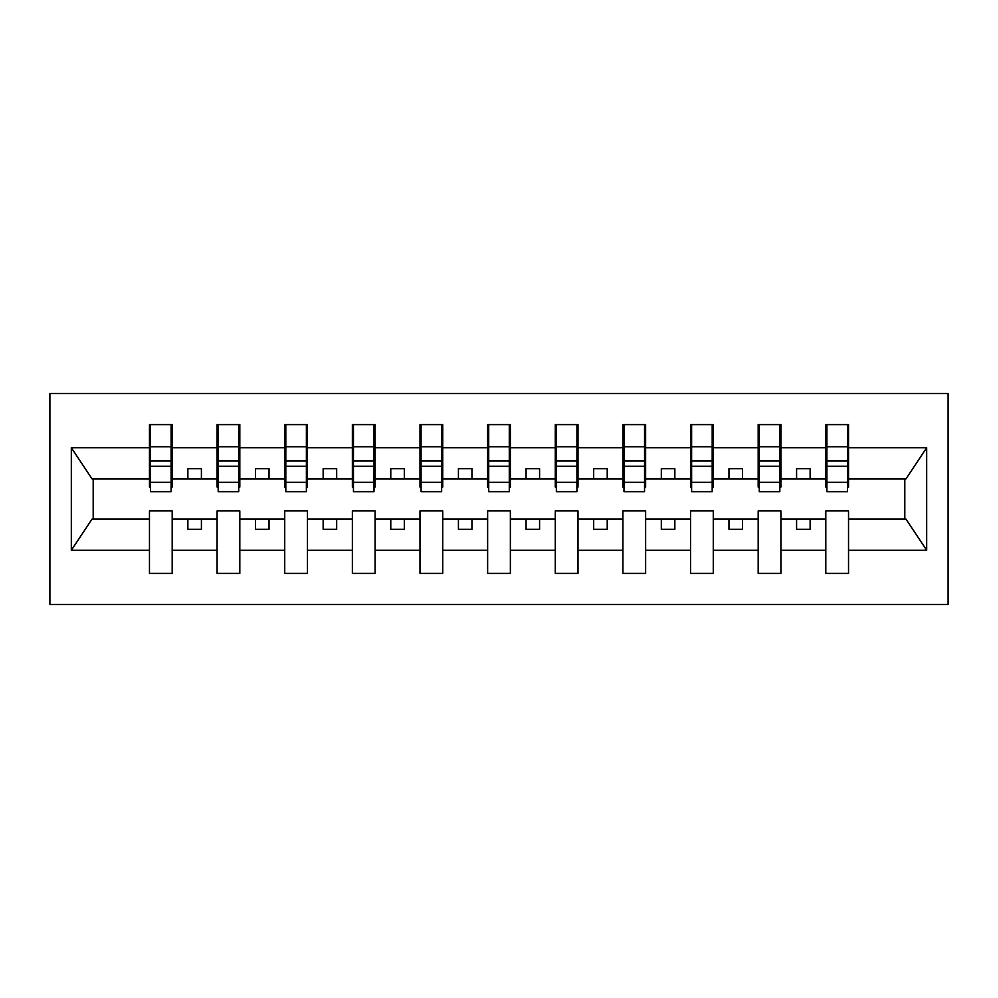 <?xml version="1.0" encoding="UTF-8"?>
<svg xmlns="http://www.w3.org/2000/svg" width="998" height="998" viewBox="0 0 998 998"><rect width="100%" height="100%" fill="white"/><g stroke="black" fill="none" stroke-linecap="round" stroke-linejoin="round"><path stroke-width="1.5" d="M49.9 604.514L948.1 604.514L948.1 393.486L49.9 393.486L49.9 604.514M847.464 487.099L848.537 487.099L848.537 478.978L905.91 478.978L926.68 447.728L926.68 550.272L848.537 550.272L848.537 510.901L825.82 510.901L825.82 519.022L780.91 519.022L780.91 510.901L758.181 510.901L758.181 519.022L713.271 519.022L713.271 510.901L690.541 510.901L690.541 519.022L645.631 519.022L645.631 510.901L622.914 510.901L622.914 519.022L578.004 519.022L578.004 510.901L555.275 510.901L555.275 519.022L510.365 519.022L510.365 510.901L487.635 510.901L487.635 519.022L442.725 519.022L442.725 510.901L419.996 510.901L419.996 519.022L375.086 519.022L375.086 510.901L352.369 510.901L352.369 519.022L307.459 519.022L307.459 510.901L284.729 510.901L284.729 519.022L239.819 519.022L239.819 510.901L217.09 510.901L217.09 519.022L172.18 519.022L172.18 510.901L149.463 510.901L149.463 519.022L92.09 519.022L71.32 550.272L71.32 447.728L92.09 478.978L149.463 478.978L149.463 447.728L71.32 447.728M848.537 550.272L848.537 573.401L825.82 573.401L825.82 519.022M825.82 550.272L780.91 550.272L780.91 573.401L758.181 573.401L758.181 519.022M780.91 550.272L780.91 519.022M758.181 550.272L713.271 550.272L713.271 573.401L690.541 573.401L690.541 519.022M713.271 550.272L713.271 519.022M690.541 550.272L645.631 550.272L645.631 573.401L622.914 573.401L622.914 519.022M645.631 550.272L645.631 519.022M622.914 550.272L578.004 550.272L578.004 573.401L555.275 573.401L555.275 519.022M578.004 550.272L578.004 519.022M555.275 550.272L510.365 550.272L510.365 573.401L487.635 573.401L487.635 519.022M510.365 550.272L510.365 519.022M487.635 550.272L442.725 550.272L442.725 573.401L419.996 573.401L419.996 519.022M442.725 550.272L442.725 519.022M419.996 550.272L375.086 550.272L375.086 573.401L352.369 573.401L352.369 519.022M375.086 550.272L375.086 519.022M352.369 550.272L307.459 550.272L307.459 573.401L284.729 573.401L284.729 519.022M307.459 550.272L307.459 519.022M284.729 550.272L239.819 550.272L239.819 573.401L217.09 573.401L217.09 519.022M239.819 550.272L239.819 519.022M826.893 482.346L847.464 482.346L847.464 491.69L826.893 491.69L826.893 424.599L825.82 424.599L825.82 447.728L780.91 447.728L780.91 487.099L779.825 487.099M826.893 487.099L825.82 487.099L825.82 447.728M759.266 482.346L779.825 482.346L779.825 491.69L759.266 491.69L759.266 424.599L758.181 424.599L758.181 447.728L713.271 447.728L713.271 487.099L712.185 487.099M759.266 487.099L758.181 487.099L758.181 447.728M691.626 482.346L712.185 482.346L712.185 491.69L691.626 491.69L691.626 424.599L690.541 424.599L690.541 447.728L645.631 447.728L645.631 487.099L644.546 487.099M691.626 487.099L690.541 487.099L690.541 447.728M623.987 482.346L644.546 482.346L644.546 491.69L623.987 491.69L623.987 424.599L622.914 424.599L622.914 447.728L578.004 447.728L578.004 487.099L576.919 487.099M623.987 487.099L622.914 487.099L622.914 447.728M556.36 482.346L576.919 482.346L576.919 491.69L556.36 491.69L556.36 424.599L555.275 424.599L555.275 447.728L510.365 447.728L510.365 487.099L509.279 487.099M556.36 487.099L555.275 487.099L555.275 447.728M488.721 482.346L509.279 482.346L509.279 491.69L488.721 491.69L488.721 424.599L487.635 424.599L487.635 447.728L442.725 447.728L442.725 487.099L441.64 487.099M488.721 487.099L487.635 487.099L487.635 447.728M421.081 482.346L441.64 482.346L441.64 491.69L421.081 491.69L421.081 424.599L419.996 424.599L419.996 447.728L375.086 447.728L375.086 487.099L374.013 487.099M421.081 487.099L419.996 487.099L419.996 447.728M353.454 482.346L374.013 482.346L374.013 491.69L353.454 491.69L353.454 424.599L352.369 424.599L352.369 447.728L307.459 447.728L307.459 487.099L306.374 487.099M353.454 487.099L352.369 487.099L352.369 447.728M285.815 482.346L306.374 482.346L306.374 491.69L285.815 491.69L285.815 424.599L284.729 424.599L284.729 447.728L239.819 447.728L239.819 487.099L238.734 487.099M285.815 487.099L284.729 487.099L284.729 447.728M218.175 482.346L238.734 482.346L238.734 491.69L218.175 491.69L218.175 424.599L217.09 424.599L217.09 447.728L172.18 447.728L172.18 424.599L171.107 424.599L171.107 491.69L150.536 491.69L150.536 466.291L171.107 466.291M218.175 487.099L217.09 487.099L217.09 447.728M217.09 550.272L172.18 550.272L172.18 573.401L149.463 573.401L149.463 519.022M172.18 550.272L172.18 519.022M150.536 466.291L150.536 424.599L149.463 424.599L149.463 447.728M149.463 478.978L149.463 487.099L150.536 487.099M848.537 478.978L848.537 424.599L847.464 424.599L847.464 482.346M758.181 424.599L780.91 424.599L780.91 447.728M690.541 424.599L713.271 424.599L713.271 447.728M622.914 424.599L645.631 424.599L645.631 447.728M555.275 424.599L578.004 424.599L578.004 447.728M487.635 424.599L510.365 424.599L510.365 447.728M419.996 424.599L442.725 424.599L442.725 447.728M352.369 424.599L375.086 424.599L375.086 447.728M284.729 424.599L307.459 424.599L307.459 447.728M217.09 424.599L239.819 424.599L239.819 447.728M926.68 447.728L848.537 447.728M149.463 550.272L71.32 550.272M149.463 424.599L172.18 424.599M825.82 424.599L848.537 424.599M825.82 478.978L810.126 478.978L810.126 468.698L796.591 468.698L796.591 478.978L810.126 478.978M796.591 478.978L780.91 478.978M796.591 519.022L796.591 529.302L810.126 529.302L810.126 519.022M758.181 478.978L742.487 478.978L742.487 468.698L728.964 468.698L728.964 478.978L742.487 478.978M728.964 478.978L713.271 478.978M728.964 519.022L728.964 529.302L742.487 529.302L742.487 519.022M690.541 478.978L674.848 478.978L674.848 468.698L661.325 468.698L661.325 478.978L674.848 478.978M661.325 478.978L645.631 478.978M661.325 519.022L661.325 529.302L674.848 529.302L674.848 519.022M622.914 478.978L607.221 478.978L607.221 468.698L593.685 468.698L593.685 478.978L607.221 478.978M593.685 478.978L578.004 478.978M593.685 519.022L593.685 529.302L607.221 529.302L607.221 519.022M555.275 478.978L539.581 478.978L539.581 468.698L526.058 468.698L526.058 478.978L539.581 478.978M526.058 478.978L510.365 478.978M526.058 519.022L526.058 529.302L539.581 529.302L539.581 519.022M487.635 478.978L471.942 478.978L471.942 468.698L458.419 468.698L458.419 478.978L471.942 478.978M458.419 478.978L442.725 478.978M458.419 519.022L458.419 529.302L471.942 529.302L471.942 519.022M419.996 478.978L404.315 478.978L404.315 468.698L390.779 468.698L390.779 478.978L404.315 478.978M390.779 478.978L375.086 478.978M390.779 519.022L390.779 529.302L404.315 529.302L404.315 519.022M352.369 478.978L336.675 478.978L336.675 468.698L323.152 468.698L323.152 478.978L336.675 478.978M323.152 478.978L307.459 478.978M323.152 519.022L323.152 529.302L336.675 529.302L336.675 519.022M284.729 478.978L269.036 478.978L269.036 468.698L255.513 468.698L255.513 478.978L269.036 478.978M255.513 478.978L239.819 478.978M255.513 519.022L255.513 529.302L269.036 529.302L269.036 519.022M217.09 478.978L201.409 478.978L201.409 468.698L187.874 468.698L187.874 478.978L201.409 478.978M187.874 478.978L172.18 478.978L172.18 447.728M187.874 519.022L187.874 529.302L201.409 529.302L201.409 519.022M172.18 478.978L172.18 487.099L171.107 487.099M926.68 550.272L905.91 519.022L848.537 519.022M93.188 478.978L93.188 519.022M904.812 519.022L904.812 478.978M171.107 438.122L172.18 438.122M149.463 438.122L150.536 438.122M150.536 461.014L171.107 461.014M239.819 424.599L238.734 424.599L238.734 482.346M238.734 438.122L239.819 438.122M217.09 438.122L218.175 438.122M218.175 466.291L238.734 466.291M218.175 461.014L238.734 461.014M307.459 424.599L306.374 424.599L306.374 482.346M306.374 438.122L307.459 438.122M284.729 438.122L285.815 438.122M285.815 466.291L306.374 466.291M285.815 461.014L306.374 461.014M375.086 424.599L374.013 424.599L374.013 482.346M374.013 438.122L375.086 438.122M352.369 438.122L353.454 438.122M353.454 466.291L374.013 466.291M353.454 461.014L374.013 461.014M442.725 424.599L441.64 424.599L441.64 482.346M441.64 438.122L442.725 438.122M419.996 438.122L421.081 438.122M421.081 466.291L441.64 466.291M421.081 461.014L441.64 461.014M510.365 424.599L509.279 424.599L509.279 482.346M509.279 438.122L510.365 438.122M487.635 438.122L488.721 438.122M488.721 466.291L509.279 466.291M488.721 461.014L509.279 461.014M578.004 424.599L576.919 424.599L576.919 482.346M576.919 438.122L578.004 438.122M555.275 438.122L556.36 438.122M556.36 466.291L576.919 466.291M556.36 461.014L576.919 461.014M645.631 424.599L644.546 424.599L644.546 482.346M644.546 438.122L645.631 438.122M622.914 438.122L623.987 438.122M623.987 466.291L644.546 466.291M623.987 461.014L644.546 461.014M713.271 424.599L712.185 424.599L712.185 482.346M712.185 438.122L713.271 438.122M690.541 438.122L691.626 438.122M691.626 466.291L712.185 466.291M691.626 461.014L712.185 461.014M780.91 424.599L779.825 424.599L779.825 482.346M779.825 438.122L780.91 438.122M758.181 438.122L759.266 438.122M759.266 466.291L779.825 466.291M759.266 461.014L779.825 461.014M847.464 438.122L848.537 438.122M825.82 438.122L826.893 438.122M826.893 466.291L847.464 466.291M826.893 461.014L847.464 461.014M150.536 482.346L171.107 482.346M150.536 446.78L171.107 446.78M218.175 446.78L238.734 446.78M285.815 446.78L306.374 446.78M353.454 446.78L374.013 446.78M421.081 446.78L441.64 446.78M488.721 446.78L509.279 446.78M556.36 446.78L576.919 446.78M623.987 446.78L644.546 446.78M691.626 446.78L712.185 446.78M759.266 446.78L779.825 446.78M826.893 446.78L847.464 446.78"/></g></svg>
